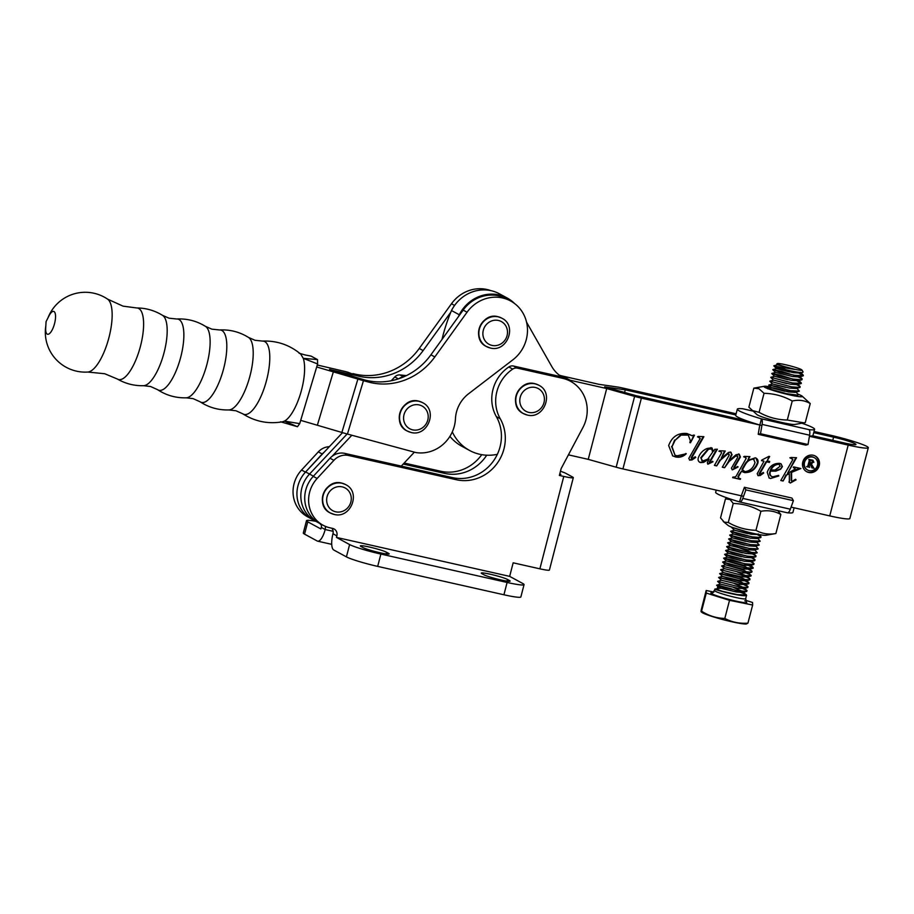 <?xml version="1.0" encoding="UTF-8"?>
<svg xmlns="http://www.w3.org/2000/svg" width="914" height="914" viewBox="0 0 914 914"><rect width="100%" height="100%" fill="white"/><g stroke="black" fill="none" stroke-linecap="round" stroke-linejoin="round"><path stroke-width="1.37" d="M320.848 524.03A13.893 1.234 14.5 0 0 320.414 524.213A13.893 1.234 14.5 0 0 321.1 524.819L321.454 525.013M369.553 547.075A13.893 1.234 14.5 0 0 360.333 545.898A13.893 1.234 14.5 0 0 361.019 546.503L362.961 547.566A13.893 1.234 14.5 0 0 377.722 552.216A13.893 1.234 14.5 0 0 389.181 553.907A13.893 1.234 14.5 0 0 388.507 553.301L386.553 552.25A13.893 1.234 14.5 0 0 369.553 547.075M490.498 574.278A13.893 1.234 14.5 0 0 481.278 573.089A13.893 1.234 14.5 0 0 481.964 573.706L483.906 574.757A13.893 1.234 14.5 0 0 498.667 579.407A13.893 1.234 14.5 0 0 510.126 581.11A13.893 1.234 14.5 0 0 509.452 580.504L507.499 579.442A13.893 1.234 14.5 0 0 490.498 574.278M573.307 477.656L549.405 570.039A14.373 1.28 -165.5 0 1 539.877 568.828L513.165 562.818L509.658 576.368L336.466 537.421L336.855 535.878A6.387 5.987 118.5 0 0 332.582 528.395L329.943 527.801A30.345 28.46 -61.5 0 1 323.019 525.207A30.345 28.46 -61.5 0 1 317.135 478.49L333.896 460.336A15.972 14.978 -61.5 0 1 348.6 455.492L456.372 479.736A40.73 38.205 118.5 0 0 503.968 448.877A40.73 38.205 118.5 0 0 500.244 418.738A36.731 34.446 -61.5 0 1 512.72 369.085A6.387 5.987 -61.5 0 1 517.427 368.148L562.533 378.293A35.132 32.95 -61.5 0 1 570.542 381.298A35.132 32.95 -61.5 0 1 586.057 419.435A35.132 32.95 -61.5 0 1 582.892 427.569L561.15 468.574L559.368 475.44L563.767 476.434A14.373 1.28 14.5 0 0 573.307 477.656A14.373 1.28 14.5 0 0 572.598 477.028L565.789 473.326A14.373 1.28 14.5 0 0 560.442 471.281M324.23 452.133A15.972 14.978 118.5 0 0 322.208 453.995L305.459 472.138A30.345 28.46 118.5 0 0 311.343 518.866L319.123 523.094A30.345 28.46 -61.5 0 1 313.239 476.377L330 458.222A15.972 14.978 -61.5 0 1 344.704 453.378L452.476 477.622A40.73 38.205 118.5 0 0 500.072 446.763A40.73 38.205 118.5 0 0 496.348 416.613A36.731 34.446 -61.5 0 1 508.824 366.971A6.387 5.987 -61.5 0 1 513.542 366.034L558.637 376.18A35.132 32.95 -61.5 0 1 566.646 379.184L570.542 381.298M336.466 537.421L349.605 544.561A25.546 2.274 14.5 0 0 380.875 554.067L507.11 582.458A25.546 2.274 14.5 0 0 524.053 584.617A25.546 2.274 14.5 0 0 522.808 583.509L509.658 576.368M315.844 521.311A25.546 2.274 14.5 0 0 306.487 520.694L303.299 533.022A25.546 2.274 14.5 0 0 304.556 534.13L317.215 541.008A14.373 4.821 -77.3 0 0 317.638 541.168A14.373 4.821 -77.3 0 0 325.178 529.537L333.13 531.32M306.487 520.694A25.546 2.274 14.5 0 0 307.744 521.814L320.883 528.955L321.282 527.412A6.387 5.987 118.5 0 0 321.317 524.282M331.828 528.235A6.387 5.987 118.5 0 1 332.97 533.765A14.373 4.821 -77.3 0 0 333.759 550L346.417 556.877A25.546 2.274 14.5 0 0 377.688 566.394L503.922 594.774A25.546 2.274 14.5 0 0 520.866 596.945L524.053 584.617M325.178 526.258A6.387 5.987 -61.5 0 1 325.178 529.537L321.282 527.412M342.522 432.642L305.63 471.944A30.345 28.46 -61.5 0 0 311.343 518.866L307.447 516.741A30.345 28.46 -61.5 0 1 301.563 470.024L318.312 451.87A15.972 14.978 -61.5 0 1 329.337 446.695M486.716 455.206A40.73 38.205 -61.5 0 1 444.684 473.383L403.2 464.061M404.159 463.032L440.799 471.27A40.73 38.205 118.5 0 0 481.747 454.669M560.83 474.48L559.791 473.806M560.853 474.377L559.676 474.275M814.34 457.686L813.86 457.423A7.026 6.592 118.5 0 0 804.046 462.13A7.026 6.592 118.5 0 0 807.142 469.773L807.633 470.036A7.026 6.592 118.5 0 0 817.447 465.329A7.026 6.592 118.5 0 0 814.34 457.686A7.026 6.592 118.5 0 0 804.537 462.393A7.026 6.592 118.5 0 0 807.633 470.036M802.778 461.993A8.946 8.386 118.5 0 0 806.719 471.715A8.946 8.386 118.5 0 0 819.207 465.729A8.946 8.386 118.5 0 0 815.254 456.006A8.946 8.386 118.5 0 0 802.778 461.993M806.479 471.578A8.946 8.386 118.5 0 0 815.014 455.88M790.918 457.48L796.528 457.697L787.365 473.623L794.654 469.316L795.146 468.642L793.226 467.488L793.581 466.871L800.904 468.528L791.593 472.367L791.661 480.65L792.21 481.324L795.58 479.279L796.048 479.873L790.359 483.015L789.388 482.272L789.319 473.601L786.497 475.12L783.104 481.015L780.807 480.49L792.609 459.971L791.753 458.188L790.347 458.051L790.918 457.48M795.146 468.642L793.318 467.362M800.344 468.402L795.74 469.602L791.101 472.104L791.17 480.387L792.21 481.324M795.42 479.427L790.359 483.015L789.388 482.272M792.861 459.342L789.856 457.788M763.099 472.607L758.312 475.726L757.192 473.749L764.001 461.204L761.488 460.633L761.808 460.05L768.937 456.349L769.668 456.52L767.177 460.873L769.702 461.444L769.439 462.438L766.64 461.81L759.683 473.92L759.945 474.56L763.27 472.447L763.704 473.018L760.208 475.531L757.855 475.554M769.177 461.33L768.948 462.176L766.149 461.536L759.191 473.658L759.945 474.56M730.663 452.224L732.08 454.704L728.618 461.01L736.056 454.726L739.209 454.167L740.443 456.954L734.296 467.66L734.582 468.276L737.655 466.494L738.101 466.985L732.411 469.853L731.394 468.174L737.564 457.594L737.347 455.858L735.507 456.246L729.109 461.479L724.596 467.717L722.3 467.203L729.269 455.012L728.858 453.927L727.521 454.075L720.392 460.165L716.69 465.923L714.394 465.409L721.614 452.796L720.666 451.493L719.387 451.425L719.672 450.785L725.236 451.002L721.146 458.44L728.652 452.361L731.234 452.441M738.718 453.904L739.963 456.692L733.805 467.397L734.582 468.276M737.518 466.608L732.034 469.705M737.781 456.212L736.855 455.595L735.507 456.246M729.269 455.012L728.858 453.927L727.521 454.075M720.186 451.23L718.895 451.162M695.074 456.92L689.899 460.188L688.768 458.44L700.215 438.423L697.965 437.075L698.136 436.412L703.894 436.663L691.635 457.971L692.035 458.714L695.246 456.76L695.748 457.434L691.955 459.971L689.487 460.05M703.266 436.629L691.144 457.708L692.035 458.714M700.215 438.423L697.485 436.812M814.008 431.477L829.695 435.041A30.345 2.685 -165.4 0 1 868.3 447.723L849.849 518.524A30.345 2.685 14.6 0 1 829.741 515.896L791.078 507.11M743.55 496.313L622.937 468.928L641.388 398.127L761.899 425.49M809.427 436.286L848.192 445.095A30.345 2.685 -165.4 0 0 868.3 447.723M693.829 435.075L694.457 435.224L690.493 442.753L689.853 442.604L690.333 440.537L688.265 435.075L681.17 435.075L675.115 440.285L672.041 446.683L674.989 455.126L676.977 455.846L686.277 453.744C683.112 456.76 679.513 457.823 675.492 456.92L672.738 455.915L668.66 445.541C671.984 436.641 678.131 432.642 687.1 433.544L691.864 435.681L693.829 435.075M689.773 434.596L691.864 435.681M712.394 461.376L707.733 464.084L707.333 462.633L709.093 459.102L703.574 462.37L700.501 462.598C698.433 461.798 697.69 460.222 698.273 457.891C699.884 453.424 702.843 450.271 707.15 448.454L711.435 447.86L713.663 451.208L714.759 449.322L717.364 449.208L709.767 462.427L710.029 463.09L712.543 461.227L713 461.776L707.836 464.221M716.713 449.242L709.275 462.164L710.029 463.09M709.093 459.102L703.083 462.107L699.713 462.301M711.435 447.86L712.235 448.157M755.261 457.811C757.603 458.702 758.471 460.473 757.877 463.112C755.387 469.636 750.908 472.801 744.453 472.584L741.642 471.041L738.386 476.925L738.992 478.239L740.591 478.742L740.271 479.37L732.64 477.634L732.971 477.005C734.89 477.382 736.25 476.56 737.05 474.515L746.167 458.428L745.424 457.217L744.122 457.046L744.293 456.383L749.937 456.612L747.709 460.462L755.261 457.811L756.209 458.165M745.687 458.165L744.933 456.943L745.79 457.343L743.63 456.783M775.826 471.133L770.525 471.121L770.159 472.515C769.782 474.743 770.605 476.194 772.627 476.88L778.625 475.371L778.819 475.954L770.536 478.513L769.2 478.022L767.212 472.287C769.474 466.106 773.655 463.135 779.768 463.387L781.093 463.855L782.407 466.677L780.625 469.248L775.826 471.133L770.525 471.121M771.279 476.285L772.627 476.88M559.242 375.117A31.933 29.956 118.5 0 0 562.407 376.031L598.91 384.314L617.293 386.988A12.773 1.131 -165.4 0 1 622.891 388.073L736.113 413.791M452.304 431.899A44.717 41.93 118.5 0 0 469.556 450.453L461.764 446.215A44.717 41.93 -61.5 0 1 449.917 436.355M441.999 339.46A171.067 160.441 -61.5 0 1 451.493 310.532A36.411 34.149 -61.5 0 1 499.421 293.805L507.213 298.033A36.411 34.149 118.5 0 0 459.285 314.759A171.067 160.441 118.5 0 0 458.565 316.473M568.428 454.852L588.239 459.354L606.702 388.553L570.187 380.258A31.933 29.956 -61.5 0 1 566.783 379.253M562.67 377.379A31.933 29.956 -61.5 0 1 551.793 366.537L526.567 322.196M514.536 303.494A36.411 34.149 118.5 0 0 507.213 298.033M469.556 450.453A44.717 41.93 118.5 0 0 497.342 454.327M641.388 398.127A12.773 1.131 -165.4 0 1 634.613 396.402L606.702 388.553M588.239 459.354L616.162 467.203A12.773 1.131 14.6 0 0 622.937 468.928M451.493 310.532L459.285 314.759M746.887 420.851L635.984 395.659L604.634 386.851L625.279 389.844L735.804 414.945M813.711 432.642L833.591 437.155A17.56 1.554 -165.4 0 1 855.938 444.501A17.56 1.554 -165.4 0 1 844.296 442.97L812.615 435.784M624.593 392.46L625.279 389.844M693.897 435.098L690.493 442.753M688.265 435.075L686.802 434.538M686.323 434.276L681.17 435.075M680.69 434.813L675.115 440.285M674.623 440.022L672.041 446.683M671.562 446.42L674.989 455.126M685.797 453.481C682.632 456.497 679.033 457.56 675.012 456.657L675.492 456.92M675.012 456.657L672.498 455.778M689.533 434.47L690.63 435.087M691.144 457.708L691.544 458.451L691.144 457.708M699.724 438.16L698.673 436.949L699.724 438.16M710.943 447.597L713.663 451.208M700.775 457.686L702.66 460.987L707.744 459.159L712.623 452.167L711.8 449.094L707.962 449.082L700.775 457.686L702.169 460.713M710.669 448.591L708.453 449.345L701.266 457.948M701.701 460.542L702.66 460.987M724.619 450.979L721.146 458.44M730.183 451.962L732.08 454.704M731.6 454.441L728.618 461.01M735.016 455.983L729.109 461.479M728.618 461.216L724.596 467.717M724.105 467.454L722.38 467.065M728.789 454.749L728.367 453.664L728.789 454.749M727.041 453.812L720.392 460.165M719.901 459.891L716.69 465.923M716.199 465.66L714.474 465.272M749.309 456.577L747.709 460.462M755.947 458.04L757.877 463.112M757.386 462.85C754.895 469.373 750.428 472.527 743.962 472.321L744.453 472.584M743.962 472.321L742.751 471.921M738.386 476.925L738.718 474.994L741.642 471.041M737.895 476.662L738.992 478.239M740.043 478.605L740.271 479.37M739.792 479.107L732.708 477.496M753.079 458.919L754.096 459.388L753.079 458.919C749.411 459.114 746.624 460.999 744.716 464.575L741.951 469.385L745.013 471.658C750.051 470.95 753.376 467.911 755.01 462.541L753.57 459.194C749.903 459.376 747.115 461.262 745.196 464.838L742.431 469.659L743.916 471.247M769.108 456.394L767.177 460.873M761.568 460.496L764.001 461.204M770.034 470.859L770.159 472.515M769.679 472.252C769.291 474.48 770.114 475.931 772.147 476.605M778.34 475.691L770.536 478.513M770.056 478.239L768.96 477.885M780.842 463.729L782.407 466.677M781.916 466.414L780.625 469.248M780.133 468.985L775.335 470.87M778.477 463.992L779.505 464.449L778.477 463.992C774.786 464.221 772.101 466.186 770.411 469.887L775.003 470.047L780.179 466.231L778.957 464.255C775.278 464.483 772.593 466.46 770.902 470.15M795.9 457.674L787.365 473.623M791.17 480.387L791.73 481.061L791.17 480.387M789.879 482.741L788.908 482.009M786.497 475.12L789.319 473.601M786.006 474.857L783.104 481.015M782.624 480.741L780.887 480.353M792.369 459.079L791.261 457.925M810.49 460.085L809.667 463.249L812.637 462.107L811.438 460.073L810.01 459.822L809.667 463.249M810.947 459.811L810.01 459.822M812.66 460.119L813.38 462.016L811.084 463.478L813.517 467.888L811.895 467.74M809.198 467.031L806.674 466.563M813.46 468.094L811.963 467.911L809.895 463.489L809.096 463.307L808.947 466.848M811.084 463.478L813.951 468.368M813.129 467.717L814.008 468.151M813.38 462.016L811.563 463.741M809.084 459.468L812.934 460.245L813.871 462.29M809.358 459.765L808.833 459.376L809.267 460.702L807.679 466.38L806.639 466.7L809.176 467.123M808.433 466.46L809.655 467.385M809.096 463.307L809.438 467.111M810.387 463.752L809.587 463.569M391.226 380.75L394.802 376.945A6.387 5.987 -61.5 0 1 400.001 374.934L406.387 375.62M305.63 471.944L309.526 474.069A30.345 28.46 -61.5 0 0 315.239 520.98A30.345 28.46 -61.5 0 1 309.526 474.069L347.149 433.979L309.526 474.069L313.422 476.183A30.345 28.46 -61.5 0 0 319.123 523.094L323.019 525.207M399.155 378.613A6.387 5.987 -61.5 0 1 403.314 377.025A6.387 5.987 -61.5 0 0 399.155 378.613M414.373 452.156L401.28 466.106M332.022 456.36L351.844 435.247M316.69 366.971L357.888 379.07A12.773 0.96 -163.3 0 0 363.452 380.681L368.479 382.041A63.877 59.913 118.5 0 0 434.813 356.94L467.054 312.211A35.452 33.247 -61.5 0 1 510.64 300.992A35.452 33.247 -61.5 0 1 525.927 340.842A35.452 33.247 -61.5 0 1 512.845 359.842L468.596 393.751A31.933 29.956 118.5 0 0 455.446 418.818A34.492 32.356 -61.5 0 1 453.972 427.409A34.492 32.356 -61.5 0 1 415.824 452.544L347.446 434.059A12.773 0.96 -163.3 0 1 341.882 432.448L300.683 420.36M317.284 365.006L343.127 371.038A12.773 0.96 16.7 0 1 347.88 372.215L356.791 375.688L334.318 370.57A12.773 0.96 16.7 0 1 329.566 369.393A12.773 0.96 -163.3 0 1 335.13 371.004L364.583 379.927A63.877 59.913 118.5 0 0 430.917 354.815L463.158 310.097A35.452 33.247 -61.5 0 1 506.756 298.878L510.64 300.992M352.895 373.575A63.877 59.913 118.5 0 0 419.24 348.474L451.482 303.745A35.452 33.247 -61.5 0 1 490.852 290.629M356.791 375.688A63.877 59.913 118.5 0 0 423.136 350.588L450.773 312.245M351.776 374.34L351.273 376.008M333.45 371.507L317.455 424.896M801.875 423.216A39.919 3.53 -165.4 0 1 812.626 427.558A39.919 3.53 -165.4 0 1 814.58 429.294L812.98 435.452A39.919 3.53 -165.4 0 1 809.473 435.978M814.58 429.294A39.919 3.53 -165.4 0 1 809.153 429.671L761.145 418.772A39.919 3.53 -165.4 0 1 737.324 409.152A39.919 3.53 -165.4 0 1 742.739 408.775L742.911 408.798A6.387 2.148 102.8 0 0 742.796 408.752A6.387 2.148 102.8 0 0 742.499 408.752M761.145 418.772L761.453 418.863A6.387 2.148 102.8 0 1 762.082 424.404L760.505 433.739L758.209 434.31L805.737 445.107L808.033 444.535L809.61 435.201A6.387 2.148 -77.2 0 0 808.981 429.66L809.153 429.671M808.033 444.535L760.505 433.739M758.209 434.31L759.637 425.833M759.534 424.93A39.919 3.53 -165.4 0 1 735.713 415.31L737.324 409.152M759.842 425.021L761.453 418.863M716.222 490.11L715.651 492.269A39.919 3.53 14.6 0 0 717.616 494.006A39.919 3.53 14.6 0 0 739.483 501.889L741.391 495.822M787.742 512.811A39.919 3.53 14.6 0 0 792.918 512.411L794.117 507.807M787.32 512.765A6.387 2.148 -77.2 0 0 787.445 512.811A6.387 2.148 -77.2 0 0 790.324 509.189L793.398 500.678L791.935 498.061L744.407 487.276L745.87 489.893L793.398 500.678M745.87 489.893L742.796 498.393A6.387 2.148 102.8 0 1 739.906 502.014A6.387 2.148 102.8 0 1 739.792 501.969M741.608 495.011L744.407 487.276M796.151 394.905A13.413 1.188 -165.4 0 1 793.98 394.997C788.828 394.722 771.016 389.912 767.143 387.856L767.063 387.25M753.844 388.142L748.874 407.176L756.998 414.636A19.857 1.759 14.6 0 0 757.683 415.07A19.857 1.759 14.6 0 0 776.923 421.285A19.857 1.759 14.6 0 0 794.723 424.462L805.28 422.599L810.238 403.565C804.891 400.378 798.893 399.532 792.244 401.006C783.526 396.116 774.124 393.546 764.047 393.294L758.963 388.736L753.844 388.142L764.39 386.279A19.857 1.759 14.6 0 0 764.904 387.365A19.857 1.759 14.6 0 0 787.788 394.471A19.857 1.759 14.6 0 0 802.115 396.105A19.857 1.759 14.6 0 0 801.441 395.671A19.857 1.759 14.6 0 0 798.059 394.22M751.822 410.409L759.088 412.328L764.047 393.294M770.593 386.896A19.857 1.759 14.6 0 0 764.39 386.279M802.115 396.105L810.238 403.565M759.088 412.328C767.806 417.23 777.208 419.8 787.285 420.04L792.244 401.006M787.285 420.04L804.034 422.839M767.143 387.856C767.04 386.462 773.918 387.696 787.799 391.569M766.812 387.49L770.228 388.199M777.745 510.606L780.842 514.491C774.855 511.086 768.217 510.012 760.916 511.28C752.371 506.345 743.139 503.74 733.234 503.454L730.149 499.592L725.476 498.85L720.518 517.895L724.265 522.145L728.275 522.488C736.833 527.424 746.053 530.029 755.958 530.314C761.945 533.719 768.583 534.781 775.872 533.525L765.841 535.284A19.857 1.759 -165.4 0 1 748.12 532.131A19.857 1.759 -165.4 0 1 728.846 525.916A19.857 1.759 -165.4 0 1 728.115 525.447L723.225 521.471M733.234 503.454L728.275 522.488M728.355 498.347L725.476 498.85M760.916 511.28L755.958 530.314M780.842 514.491L775.872 533.525M745.481 624.022A23.456 2.079 -165.4 0 1 722.071 619.361A23.456 2.079 -165.4 0 1 701.815 612.346L701.564 611.18C708.681 615.785 716.427 618.207 724.802 618.447C731.886 622.194 739.586 623.759 747.926 623.154L746.384 623.965A23.456 2.079 -165.4 0 1 745.481 624.022M713.925 592.078L706.168 590.501L701.221 609.992C700.947 611.912 701.049 612.3 701.564 611.18L706.282 593.06L729.521 600.327L752.656 605.034L752.542 602.475L745.687 600.327M777.3 363.589L776.82 364.012L777.62 364.8L794.712 369.267A12.773 1.131 14.6 0 0 801.178 370.296A12.773 1.131 14.6 0 0 801.932 369.999A12.773 1.131 14.6 0 0 791.375 366.194A12.773 1.131 14.6 0 0 777.997 363.486A12.773 1.131 14.6 0 0 777.3 363.589A12.773 1.131 14.6 0 0 781.938 365.829C777.357 364.469 775.849 363.806 777.414 363.841M801.932 369.999L803.075 371.941L802.343 372.478C798.322 373.106 776.454 367.634 774.101 366.068L794.757 369.405M718.45 585.268L740.077 591.495L745.995 594.397L746.578 595.231L745.55 595.665C739.495 596.545 708.407 588.159 716.073 589.084M712.817 592.775L715.171 589.096L717.079 589.233M717.821 586.388L717.261 588.502M718.621 585.474L731.211 588.719L746.098 594.5M706.168 590.501L706.282 593.06M729.521 600.327L724.802 618.447M752.656 605.034L747.926 623.154M719.295 586.262L720.86 588.102L720.209 588.296M733.485 587.485L743.173 591.644L746.19 595.06L737.278 594.603L722.083 591.221L715.639 588.947L720.86 588.102M774.101 366.068L784.932 368.193M796.779 371.987L803.36 375.723L794.449 375.266L779.254 371.895L772.81 369.61L781.379 371.347L796.243 376.008L802.161 378.91L801.944 379.778L793.443 379.116L778.26 375.745L771.827 373.449L780.385 375.197L795.237 379.858L801.35 383.423L792.449 382.966L770.799 377.311L791.958 382.875M796.757 384.725L800.15 386.611L799.944 387.467L791.444 386.816L769.794 381.161L790.953 386.725M768.823 385L772.627 383.971L789.547 388.096L796.128 388.496L796.334 387.696L799.35 391.112L790.439 390.666L768.8 385.011L777.368 386.748L794.757 392.414M795.329 391.546L798.151 394.3L797.933 395.168L782.27 393.1M770.502 389.204L787.377 393.888M746.167 531.628L732.24 527.367M757.649 534.793L761.042 536.678L760.825 537.535L752.325 536.884L737.13 533.502L730.709 531.217L751.834 536.792M757.215 537.775L760.231 541.191L751.319 540.734L736.124 537.352L729.703 535.067L750.828 540.642M756.209 541.614L759.226 545.03L750.314 544.584L735.13 541.202L728.675 538.917L749.834 544.493M755.204 545.464L758.232 548.88L749.32 548.423L734.125 545.052L727.67 542.767L748.829 548.343M726.699 546.606L730.503 545.589L747.424 549.702L754.004 550.114L754.199 549.314L757.226 552.73L748.315 552.273L733.119 548.903L726.664 546.618L747.823 552.193M752.633 554.033L756.027 555.918L755.809 556.775L747.309 556.123L732.114 552.742L725.693 550.457L746.818 556.032M751.628 557.871L755.021 559.768L754.804 560.625L746.304 559.974L731.109 556.592L724.688 554.307L745.813 559.882M750.623 561.722L754.016 563.618L753.81 564.475L745.31 563.812L730.115 560.442L723.659 558.157L732.24 559.905L747.092 564.555L753.216 568.12L744.304 567.663L729.109 564.292L722.654 562.007L743.813 567.583M748.612 569.422L752.016 571.307L751.799 572.175L743.299 571.513L721.637 565.983L725.488 564.829L743.653 570.085L748.372 572.998L741.403 572.792L724.482 568.668L720.655 569.708L742.294 575.363L751.205 575.82L748.189 572.404M742.808 571.433L751.011 575.157M746.612 577.111L750.006 579.008L749.788 579.864L741.288 579.213L719.638 573.672L728.23 575.294L743.082 579.956L749 582.858L748.794 583.715L740.294 583.052L718.633 577.522L727.224 579.145L742.077 583.795L748.006 586.697L747.789 587.565L739.289 586.902L717.627 581.373L721.477 580.219L718.633 577.522M738.798 586.822L747.001 590.547L746.784 591.415L738.284 590.752L723.088 587.382L716.622 585.223L720.472 584.069L717.627 581.373M800.47 372.455L800.15 373.106L793.558 372.695L776.637 368.582L789.65 371.998M802.161 378.91L799.339 376.157L799.144 376.956L792.552 376.545L775.643 372.432L771.827 373.449M801.155 382.76L798.333 380.007L798.139 380.795L791.558 380.395L774.638 376.271L787.651 379.698M800.15 386.611L797.328 383.857L797.134 384.645L790.553 384.246L773.632 380.121L786.646 383.549M772.627 383.971L785.64 387.399M798.939 391.318L795.134 392.346L788.542 391.935L771.622 387.822L784.635 391.238M758.78 534.507L751.434 534.313L734.513 530.189L747.526 533.616M760.825 537.535L757.021 538.563L750.428 538.163L733.508 534.039L746.521 537.466M759.82 541.385L756.015 542.413L749.423 542.002L732.514 537.889L745.527 541.317M758.814 545.235L755.01 546.264L748.429 545.852L731.508 541.739L744.522 545.155M730.503 545.589L737.141 547.075L752.782 552.833M756.815 552.936L752.999 553.953L746.418 553.553L729.498 549.428L742.511 552.856M755.021 559.768L752.199 557.014L752.005 557.803L745.413 557.403L728.492 553.278L741.517 556.706M754.016 563.618L751.194 560.853L751 561.653L744.419 561.242L727.498 557.129L740.511 560.556M753.01 567.457L750.188 564.703L749.994 565.503L743.413 565.092L726.493 560.979L744.659 566.246L749.377 569.159L742.408 568.942L725.488 564.829M737.495 572.095L747.184 576.254L746.989 577.042L740.397 576.643L723.465 572.587L741.642 577.785L746.178 580.093L745.984 580.893L739.403 580.481L722.46 576.426L740.648 581.635L745.367 584.549L738.398 584.332L721.454 580.276M734.49 583.635L744.179 587.793L743.973 588.593L737.392 588.182L720.449 584.126M743.173 591.644L742.979 592.432L736.387 592.032L719.467 587.908M788.611 367.748L781.938 365.829M242.758 413.802A37.897 12.83 105.1 0 0 265.506 384.086A37.897 12.83 105.1 0 0 262.421 341.082C276.885 340.534 289.658 344.898 300.763 354.152L303.277 358.334A35.497 12.019 105.1 0 1 300.592 393.374A35.497 12.019 105.1 0 1 284.448 421.103L282.472 421.822C268.213 424.233 254.972 421.56 242.758 413.802L235.961 410.763L228.923 409.94C218.457 410.226 208.849 407.507 200.086 401.783L193.128 398.641L186.17 397.83C175.785 398.07 166.257 395.351 157.574 389.672L150.593 386.519L143.601 385.697C134.267 385.937 125.538 383.72 117.449 379.059L104.744 373.746L87.824 372.044A38.034 12.876 105.1 0 0 107.852 341.482A38.034 12.876 105.1 0 0 107.544 299.095L107.544 299.095A39.919 39.919 0 0 0 48.019 317.775M53.995 311.537A11.825 4.01 105.1 0 1 54.212 324.801A11.825 4.01 105.1 0 1 47.22 334.136A11.825 4.01 105.1 0 1 45.7 327.898L46.077 321.614L48.91 316.004A11.825 4.01 105.1 0 1 53.995 311.537M107.144 298.855A38.034 12.876 105.1 0 1 107.544 299.095L123.024 306.144L136.666 307.949A36.983 12.522 105.1 0 1 139.431 349.925A36.983 12.522 105.1 0 1 117.449 379.059M297.393 426.701L284.448 421.103L299.701 423.639L297.473 426.724L280.564 421.777M305.253 354.986L311.023 356.083L317.512 359.59L317.604 363.943L299.701 423.639M317.604 363.943L303.277 358.334L317.512 359.59M311.137 356.129L305.642 355.055M496.348 416.613L500.244 418.738M304.556 534.13L307.744 521.814M332.97 533.765L336.855 535.878M346.417 556.877L349.605 544.561M301.563 470.024L305.459 472.138M313.239 476.377L317.135 478.49M318.312 451.87L322.208 453.995M330 458.222L333.896 460.336M344.704 453.378L348.6 455.492M440.799 471.27L444.684 473.383M452.476 477.622L456.372 479.736M508.824 366.971L512.72 369.085M513.542 366.034L517.427 368.148M558.637 376.18L562.533 378.293M539.877 568.828L563.767 476.434M503.922 594.774L507.11 582.458M377.688 566.394L380.875 554.067M509.235 581.315L509.452 580.504M507.064 581.11L507.499 579.442M388.29 554.113L388.507 553.301M386.119 553.907L386.553 552.25M829.741 515.896L848.192 445.095M616.162 467.203L634.613 396.402M562.407 376.031L570.187 380.258M832.757 440.354L833.591 437.155M394.802 376.945L398.367 378.876M400.001 374.934L403.6 376.899M467.054 312.211L463.158 310.097M368.479 382.041L364.583 379.927M419.24 348.474L423.136 350.588M451.482 303.745L454.578 305.436M363.452 380.681L347.446 434.059M434.813 356.94L430.917 354.815M357.888 379.07L341.882 432.448M752.53 410.992L742.739 408.775M809.61 435.201L762.082 424.404M742.796 498.393L790.324 509.189M746.795 602.874A19.16 1.691 -165.4 0 1 722.951 597.733A19.16 1.691 -165.4 0 1 712.029 592.66A19.16 1.691 -165.4 0 1 712.92 592.706M714.759 590.661A15.972 1.417 14.6 0 0 727.304 595.368A15.972 1.417 14.6 0 0 744.704 598.944A15.972 1.417 14.6 0 0 745.664 598.716L746.521 601.629L744.739 600.784M729.829 593.129A15.972 1.417 14.6 0 0 724.185 591.781M538.677 385.16A16.132 15.127 118.5 0 0 538.54 385.08L538.826 385.24A16.132 15.127 118.5 0 0 535.147 383.857A16.132 15.127 118.5 0 0 516.947 394.094A16.132 15.127 118.5 0 0 523.425 413.585A16.132 15.127 118.5 0 0 527.104 414.967M535.33 387.467A12.933 12.133 118.5 0 0 520.215 397.27A12.933 12.133 118.5 0 0 528.875 412.408A12.933 12.133 118.5 0 0 543.99 402.617A12.933 12.133 118.5 0 0 535.33 387.467M538.826 385.24C554.524 392.689 543.899 419.755 527.207 415.002L523.139 413.425C507.59 406.147 518.295 378.933 534.839 383.697L538.54 385.08A16.132 15.127 118.5 0 0 534.861 383.697A16.132 15.127 118.5 0 0 516.661 393.934A16.132 15.127 118.5 0 0 523.139 413.425A16.132 15.127 118.5 0 0 523.288 413.505M501.763 318.152A16.132 15.127 118.5 0 0 501.615 318.072L501.912 318.232A16.132 15.127 118.5 0 0 498.233 316.85A16.132 15.127 118.5 0 0 480.033 327.086A16.132 15.127 118.5 0 0 486.511 346.577A16.132 15.127 118.5 0 0 490.19 347.96M498.404 320.46A12.933 12.133 118.5 0 0 483.3 330.262A12.933 12.133 118.5 0 0 491.961 345.401A12.933 12.133 118.5 0 0 507.076 335.609A12.933 12.133 118.5 0 0 498.404 320.46M501.912 318.232C517.61 325.681 506.984 352.747 490.281 347.994L486.225 346.417C470.664 339.14 481.381 311.925 497.924 316.69L501.615 318.072A16.132 15.127 118.5 0 0 497.936 316.69A16.132 15.127 118.5 0 0 479.736 326.926A16.132 15.127 118.5 0 0 486.225 346.417A16.132 15.127 118.5 0 0 486.362 346.497M422.474 402.606A16.132 15.127 118.5 0 0 422.325 402.526L422.622 402.686A16.132 15.127 118.5 0 0 418.943 401.303A16.132 15.127 118.5 0 0 400.743 411.529A16.132 15.127 118.5 0 0 407.221 431.031A16.132 15.127 118.5 0 0 410.9 432.402M419.115 404.913A12.933 12.133 118.5 0 0 403.999 414.705A12.933 12.133 118.5 0 0 412.671 429.854A12.933 12.133 118.5 0 0 427.786 420.052A12.933 12.133 118.5 0 0 419.115 404.913M422.622 402.686C438.309 410.135 427.695 437.189 410.992 432.448L406.924 430.871C391.375 423.582 402.091 396.368 418.635 401.132L422.325 402.526A16.132 15.127 118.5 0 0 418.646 401.143A16.132 15.127 118.5 0 0 400.446 411.369A16.132 15.127 118.5 0 0 406.924 430.871A16.132 15.127 118.5 0 0 407.073 430.951M345.549 484.557A16.132 15.127 118.5 0 0 345.401 484.477L345.686 484.637A16.132 15.127 118.5 0 0 342.019 483.255A16.132 15.127 118.5 0 0 323.819 493.491A16.132 15.127 118.5 0 0 330.297 512.983A16.132 15.127 118.5 0 0 333.976 514.365M342.19 486.865A12.933 12.133 118.5 0 0 327.075 496.668A12.933 12.133 118.5 0 0 335.735 511.817A12.933 12.133 118.5 0 0 350.85 502.014A12.933 12.133 118.5 0 0 342.19 486.865M345.686 484.637C361.384 492.098 350.77 519.152 334.067 514.399L330 512.823C314.45 505.545 325.167 478.33 341.699 483.095L345.401 484.477A16.132 15.127 118.5 0 0 341.722 483.106A16.132 15.127 118.5 0 0 323.522 493.332A16.132 15.127 118.5 0 0 330 512.823A16.132 15.127 118.5 0 0 330.148 512.903M200.086 401.783A37.44 12.682 105.1 0 0 222.582 372.444A37.44 12.682 105.1 0 0 219.497 329.954C229.951 329.428 239.628 331.919 248.517 337.437A37.76 12.785 105.1 0 1 248.951 379.596A37.76 12.785 105.1 0 1 228.923 409.94M219.497 329.954L211.911 329.166L205.479 326.367A37.211 12.602 105.1 0 1 205.924 367.919A37.211 12.602 105.1 0 1 186.17 397.83M205.479 326.367C196.647 320.928 187.039 318.472 176.676 318.997A36.846 12.476 105.1 0 1 179.704 360.802A36.846 12.476 105.1 0 1 157.574 389.672M176.676 318.997L169.056 318.198L162.612 315.399A36.606 12.396 105.1 0 1 163.046 356.277A36.606 12.396 105.1 0 1 143.601 385.697M331.713 544.344L317.638 541.168M752.485 410.957L742.796 408.752M739.906 502.014L787.445 512.811M746.578 595.231L745.664 598.716M773.838 365.76L777.643 364.732M803.166 375.06L800.344 372.306M772.833 369.61L776.637 368.582M770.822 377.299L774.638 376.271M769.828 381.149L773.632 380.121M767.817 388.85L771.622 387.822M761.042 536.678L758.22 533.925M730.709 531.217L734.513 530.189M729.703 535.067L733.508 534.039M728.698 538.917L732.514 537.889M727.704 542.756L731.508 541.739M756.027 555.918L753.205 553.164M725.693 550.457L729.498 549.428M724.688 554.307L728.492 553.278M723.682 558.157L727.498 557.129M722.688 561.996L726.493 560.979M752.016 571.307L749.183 568.554M750.006 579.008L747.184 576.254M719.672 573.546L723.488 572.518M749 582.858L746.178 580.093M718.667 577.397L722.483 576.368M748.006 586.697L745.173 583.943M747.001 590.547L744.179 587.793M800.15 373.106L802.755 372.398M776.614 368.639L773.792 365.886M799.144 376.956L802.949 375.928M775.62 372.489L772.787 369.736M798.139 380.795L801.944 379.778M774.615 376.339L771.793 373.586M797.134 384.645L800.95 383.617M773.61 380.19L770.788 377.436M796.128 388.496L799.944 387.467M772.604 384.04L769.782 381.275M771.599 387.879L768.777 385.125M734.49 530.257L731.668 527.504M733.496 534.107L730.663 531.354M732.491 537.946L729.669 535.193M731.486 541.796L728.664 539.043M754.004 550.114L757.82 549.086M730.48 545.647L727.658 542.893M729.475 549.497L726.653 546.743M752.005 557.803L755.809 556.775M728.481 553.347L725.647 550.594M751 561.653L754.804 560.625M727.475 557.186L724.653 554.432M749.994 565.503L753.81 564.475M726.47 561.036L723.648 558.283M748.989 569.353L752.805 568.325M725.465 564.886L722.643 562.133M747.995 573.192L751.799 572.175M724.459 568.737L721.637 565.983M746.989 577.042L750.794 576.014M723.465 572.587L720.643 569.833M745.984 580.893L749.788 579.864M722.46 576.426L719.638 573.672M744.979 584.743L748.794 583.715M743.973 588.593L747.789 587.565M742.979 592.432L746.784 591.415M719.455 587.976L716.622 585.223M262.421 341.082L255.006 340.282L248.517 337.437M162.612 315.399C154.66 310.486 146.012 308.007 136.666 307.949M45.826 325.91A39.919 39.919 0 0 0 87.824 372.044M305.242 354.986L299.095 353.238"/></g></svg>
